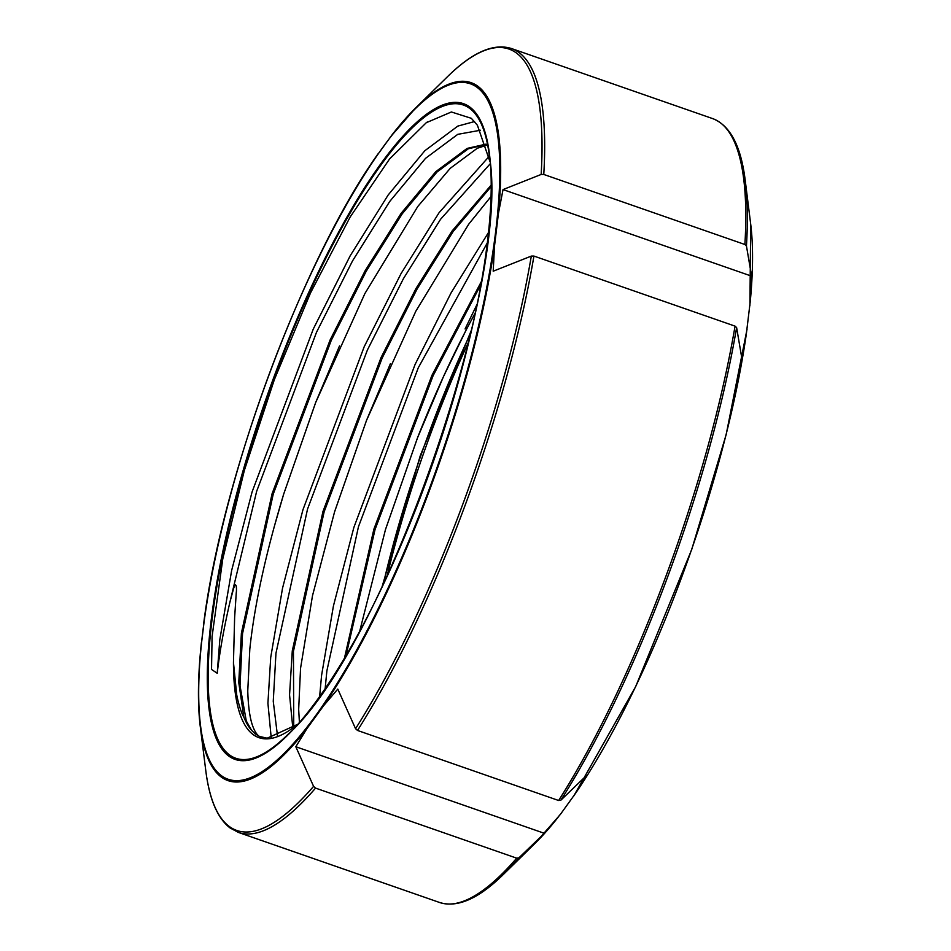 <?xml version="1.0" encoding="UTF-8"?>
<svg xmlns="http://www.w3.org/2000/svg" width="951" height="951" viewBox="0 0 951 951"><rect width="100%" height="100%" fill="white"/><g stroke="black" fill="none" stroke-linecap="round" stroke-linejoin="round"><path stroke-width="1.43" d="M475.369 312.594L467.559 327.334L465.075 328.963L477.081 304.284M382.017 586.993L420.283 455.648L471.601 329.676M750.303 301.087L746.333 333.991L741.756 357.778L736.621 327.584L735.064 326.134L533.939 256.069L531.324 256.081L493.2 271.201L494.484 246.273L498.443 213.357L503.031 189.582L541.155 174.449L543.77 174.449L744.895 244.502L746.452 245.952L751.587 276.147L750.303 301.087A369.535 95.088 -70.8 0 0 750.696 224.139L749.923 305.39M575.474 793.431L560.793 813.818L544.376 833.314L518.877 857.861L516.678 858.159L315.554 788.106L313.592 786.358L295.82 746.737L306.697 728.953L323.613 705.713L337.795 689.083L355.555 728.692L357.517 730.451L558.641 800.504L560.852 800.195L586.351 775.647L575.474 793.431A369.535 95.088 -70.8 0 0 746.333 333.991M489.955 161.694L477.414 125.27L471.339 118.316L451.392 111.98L426.286 122.703L389.613 158.912L350.17 216.994L310.525 292.92L274.387 379.544L244.359 470.365L222.784 558.855L212.073 636.576L211.538 669.433L217.22 673.272C219.645 652.029 223.889 628.278 229.94 602.042L233.673 588.265C236.502 579.991 236.799 589.608 236.264 592.723L234.624 617.686L233.459 662.395L236.668 694.551C238.202 703.039 241.613 713.88 243.884 717.209L238.76 682.497L241.388 633.164L272.093 493.7L330.14 339.899L365.101 270.785L401.108 213.357L435.855 171.608L467.131 148.404L486.009 144.136M486.116 144.504L468.284 148.808L437.02 172L402.261 213.761L366.254 271.178L331.293 340.303L273.246 494.104L242.541 633.568L240.021 685.683L246.273 720.941L251.539 730.249L255.32 733.922L259.468 736.419L267.148 738.202L297.342 724.46M491.001 186.765L453.163 231.497L417.144 288.914L382.183 358.028L324.136 511.828L293.443 651.304L293.74 727.277M292.825 727.955L289.556 694.872L292.278 650.9L322.983 511.424L381.03 357.624L415.991 288.51L452.01 231.093L491.001 185.279M480.826 284.706L433.085 375.752L375.039 529.552L346.164 655.001M344.571 657.688L373.886 529.16L431.932 375.348L481.408 281.472M498.443 213.357A369.535 95.088 109.2 0 0 477.984 86.339A369.535 95.088 109.2 0 0 416.015 107.57A369.535 95.088 109.2 0 0 392.454 134.317L375.526 157.569M204.667 617.009L200.697 649.913A369.535 95.088 109.2 0 0 200.304 726.861L205.737 770.262A413.721 106.453 -70.8 0 0 229.084 826.336A413.721 106.453 -70.8 0 0 313.592 786.358M751.587 276.147L503.031 189.582M544.376 833.314L295.82 746.737M468.843 341.409A348.268 89.608 -70.8 0 0 386.974 576.437M383.17 584.58A346.949 89.275 109.2 0 1 470.911 332.672M559.901 814.971L534.985 843.43A369.535 95.088 -70.8 0 0 558.546 816.683M750.696 224.139L745.263 180.738A413.721 106.453 109.2 0 1 746.452 245.952M744.895 244.502A415.04 106.797 -70.8 0 0 720.287 122.715A415.04 106.797 -70.8 0 0 712.584 118.578C730.13 125.33 741.031 146.038 745.263 180.738M541.155 174.449A413.721 106.453 -70.8 0 0 516.619 53.161A413.721 106.453 -70.8 0 0 447.232 76.936C472.1 52.376 493.51 42.902 511.448 48.525A415.04 106.797 109.2 0 1 519.163 52.65A415.04 106.797 109.2 0 1 543.77 174.449M221.298 775.588A368.215 94.743 -70.8 0 0 428.628 490.716A368.215 94.743 -70.8 0 0 477.212 87.456A368.215 94.743 -70.8 0 0 269.87 372.328A368.215 94.743 -70.8 0 0 221.298 775.588M306.697 728.953A369.535 95.088 109.2 0 1 221.155 776.943A369.535 95.088 109.2 0 1 200.304 726.861C197.499 704.061 197.856 675.935 201.41 642.507M494.484 246.273A369.535 95.088 109.2 0 1 323.613 705.713M518.877 857.861A413.721 106.453 109.2 0 1 503.768 874.064C478.9 898.624 457.49 908.098 439.552 902.475A415.04 106.797 -70.8 0 0 516.678 858.159M315.554 788.106A415.04 106.797 109.2 0 1 238.416 832.422L439.552 902.475M736.621 327.584A413.721 106.453 109.2 0 1 560.852 800.195M355.555 728.692A413.721 106.453 -70.8 0 0 531.324 256.081M228.609 755.938A347.174 89.335 109.2 0 1 274.411 375.716A347.174 89.335 109.2 0 1 469.901 107.118A347.174 89.335 109.2 0 1 424.098 487.34A347.174 89.335 109.2 0 1 228.609 755.938M229.381 754.821A345.855 88.99 -70.8 0 0 287.392 734.945C383.396 650.306 511.923 281.294 489.278 155.334A345.855 88.99 -70.8 0 0 469.758 108.462A345.855 88.99 -70.8 0 0 275.017 376.037A345.855 88.99 -70.8 0 0 229.381 754.821M297.306 724.496A318.799 82.036 109.2 0 1 253.037 734.493A318.799 82.036 109.2 0 1 233.459 662.395M243.884 717.209A317.479 81.691 -70.8 0 0 251.539 730.249M558.641 800.504A415.04 106.797 -70.8 0 0 735.064 326.134M533.939 256.069A415.04 106.797 109.2 0 1 357.517 730.451M274.233 526.747L283.719 493.997L315.613 402.642L339.519 345.926M299.399 722.118L298.673 709.375L300.552 668.268L312.499 595.706L334.609 511.721L366.515 420.378L390.421 363.651M359.811 630.786L385.512 529.445L417.406 438.102L443.511 376.548L465.776 330.746M283.6 494.354L315.744 402.332M334.502 512.078L366.634 420.057M385.417 529.743L417.537 437.793M217.22 673.272L219.812 639.726L231.64 570.481L252.074 491.964L313.283 329.034L350.182 255.807L388.186 194.967L424.859 150.71L457.835 126.091L474.561 121.55M271.237 737.988L267.92 703.241L270.714 657.45L282.53 588.205L302.965 509.7L364.185 346.758L401.072 273.531L439.077 212.691L489.04 156.487M319.667 696.156L321.604 675.186L333.432 605.93L353.867 527.425L415.076 364.483L451.131 292.765L488.327 232.757M229.94 602.042L256.663 491.287L316.493 332.315L352.548 260.871L389.696 201.517L425.537 158.341L457.776 134.341L480.421 130.251M277.561 736.419L273.258 701.303L275.968 653.182L307.553 509.023L367.395 350.039L403.45 278.607L440.586 219.253L490.145 163.845M325.194 688.227L326.871 670.907L358.456 526.747L418.285 367.775L487.138 243.194M747.082 329.034L726.16 434.631L691.769 549.345L635.66 686.634L573.774 795.963M511.448 48.525L712.584 118.578M390.207 137.182L416.015 107.57L447.232 76.936M534.985 843.43L503.768 874.064M238.416 832.422L230.047 827.941C217.363 818.133 209.256 798.911 205.737 770.262M378.296 153.503C302.917 258.862 221.452 478.757 203.466 625.318M259.468 736.419C257.234 735.123 255.177 732.187 253.323 727.598C250.113 719.859 248.259 707.675 247.759 691.044L249.816 649.034C254.511 604.741 265.804 553.054 283.719 493.997M486.365 145.325L477.247 148.285L450.251 168.303L417.774 206.51L364.911 293.514L315.613 402.642M490.835 196.726L468.677 224.234L415.801 311.239L366.515 420.378M467.559 327.334C449.609 361.737 432.895 398.659 417.406 438.102M426.286 122.703L427.498 121.871"/></g></svg>
